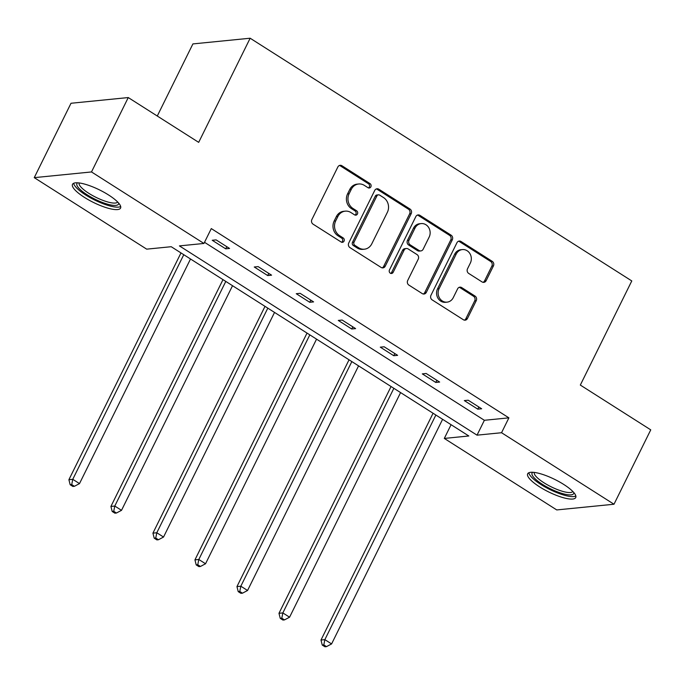 <?xml version="1.0" encoding="UTF-8"?>
<svg xmlns="http://www.w3.org/2000/svg" width="685" height="685" viewBox="0 0 685 685"><rect width="100%" height="100%" fill="white"/><g stroke="black" fill="none" stroke-linecap="round" stroke-linejoin="round"><path stroke-width="1.03" d="M370.868 186.834A2.363 2.106 84.3 0 0 370.02 183.614L341.935 165.744A3.374 3.005 84.3 0 0 337.851 166.986L311.872 219.551A3.374 3.005 84.3 0 0 313.071 224.158L341.156 242.019A2.363 2.106 84.3 0 0 344.016 241.154A2.363 2.106 84.3 0 0 343.176 237.935L339.546 235.623A10.797 9.624 84.3 0 1 335.701 220.895L337.868 216.511A10.797 9.624 84.3 0 1 345.257 211.151A10.797 9.624 84.3 0 1 350.943 212.547L354.582 214.859A2.363 2.106 84.3 0 0 357.442 213.994A2.363 2.106 84.3 0 0 356.602 210.774L352.963 208.463A10.797 9.624 84.3 0 1 349.127 193.735L351.294 189.351A10.797 9.624 84.3 0 1 358.683 183.991A10.797 9.624 84.3 0 1 364.369 185.387L367.999 187.699A2.363 2.106 84.3 0 0 370.868 186.834M368.453 187.913A2.363 2.106 84.3 0 0 368.479 183.768L340.385 165.898A3.374 3.005 84.3 0 0 339.392 165.505M341.609 242.233A2.363 2.106 84.3 0 0 341.627 238.089L337.996 235.777L339.546 235.623M355.035 215.073A2.363 2.106 84.3 0 0 355.053 210.929L351.422 208.617L352.963 208.463M539.634 486.881A26.801 6.953 26.3 0 1 527.673 473.797A26.801 6.953 26.3 0 1 563.772 484.475A26.801 6.953 26.3 0 1 575.734 497.55A26.801 6.953 26.3 0 1 539.634 486.881M84.469 197.408A26.801 6.953 26.3 0 1 72.507 184.325A26.801 6.953 26.3 0 1 108.607 195.002A26.801 6.953 26.3 0 1 120.569 208.077A26.801 6.953 26.3 0 1 84.469 197.408M482.052 281.92A3.374 3.005 84.3 0 0 486.136 280.679L493.423 265.934A3.374 3.005 84.3 0 0 492.224 261.327L461.031 241.488A3.374 3.005 84.3 0 0 456.946 242.73L430.959 295.295A3.374 3.005 84.3 0 0 432.166 299.893L463.36 319.732A3.374 3.005 84.3 0 0 467.444 318.499L476.246 300.681A3.374 3.005 84.3 0 0 475.047 296.083L461.699 287.589A3.374 3.005 84.3 0 0 457.614 288.83L453.247 297.667A9.025 8.049 84.3 0 1 447.065 302.145A9.025 8.049 84.3 0 1 439.487 298.018A9.025 8.049 84.3 0 1 439.102 288.668L456.21 254.067A9.025 8.049 84.3 0 1 462.384 249.58A9.025 8.049 84.3 0 1 469.97 253.707A9.025 8.049 84.3 0 1 470.347 263.057L467.495 268.828A3.374 3.005 84.3 0 0 468.703 273.426L482.052 281.92M34.25 177.646L71.009 103.264L128.258 97.561L198.684 142.36L250.153 38.223L631.784 280.936L580.323 385.064L650.75 429.855L613.991 504.237L556.742 509.931L444.3 438.426L468.823 435.985L171.216 246.711L146.693 249.152L34.25 177.646L91.499 171.944L203.942 243.458L179.419 245.898L477.025 435.163L501.548 432.723L613.991 504.237M128.258 97.561L91.499 171.944M204.507 242.302L484.372 420.29L508.895 417.85L211.288 228.584L203.942 243.458M508.895 417.85L501.548 432.723M411.205 213.643A3.374 3.005 84.3 0 0 410.007 209.036L378.814 189.206A3.374 3.005 84.3 0 0 374.729 190.439L348.742 243.004A3.374 3.005 84.3 0 0 349.949 247.61L381.143 267.45A3.374 3.005 84.3 0 0 385.227 266.208L411.205 213.643L409.664 213.797A3.374 3.005 84.3 0 0 408.457 209.19L377.264 189.36A3.374 3.005 84.3 0 0 376.27 188.957M419.922 215.347L451.115 235.186A3.374 3.005 84.3 0 1 452.314 239.784L426.335 292.349A3.374 3.005 84.3 0 1 422.251 293.591L408.902 285.106A3.374 3.005 84.3 0 1 407.695 280.499L418.235 259.178A3.374 3.005 84.3 0 0 417.037 254.58L408.183 248.946A3.374 3.005 84.3 0 0 404.09 250.188L393.121 272.382A2.363 2.106 84.3 0 1 389.423 270.027L415.838 216.588A3.374 3.005 84.3 0 1 419.922 215.347L418.372 215.501L449.565 235.34L451.115 235.186M250.153 38.223L192.905 43.917L157.276 116.022M451.081 424.7L444.3 438.426M484.372 420.29L477.025 435.163M477.787 409.159L464.319 400.597L468.189 400.211L481.658 408.774L477.787 409.159L478.858 406.993M435.771 382.444L422.302 373.873L426.173 373.488L439.642 382.059L435.771 382.444L436.842 380.278M393.755 355.72L380.295 347.158L384.157 346.773L397.625 355.335L393.755 355.72L394.825 353.554M351.739 328.997L338.279 320.434L342.14 320.049L355.609 328.612L351.739 328.997L352.809 326.831M309.731 302.282L296.262 293.711L300.133 293.326L313.593 301.897L309.731 302.282L310.793 300.116M267.715 275.558L254.246 266.996L258.117 266.611L271.577 275.173L267.715 275.558L268.785 273.392M225.699 248.835L212.23 240.272L216.1 239.887L229.569 248.45L225.699 248.835L226.769 246.677M358.683 183.991L357.133 184.145A10.797 9.624 84.3 0 0 349.744 189.505L351.294 189.351M351.422 208.617A10.797 9.624 84.3 0 1 347.578 193.889L349.744 189.505M345.257 211.151L343.707 211.305A10.797 9.624 84.3 0 0 336.318 216.665L337.868 216.511M337.996 235.777A10.797 9.624 84.3 0 1 334.152 221.05L336.318 216.665M382.136 267.844A3.374 3.005 84.3 0 0 383.677 266.362L409.664 213.797M379.704 195.139A2.363 2.106 84.3 0 0 376.844 196.004L354.034 242.148A2.363 2.106 84.3 0 0 354.873 245.367L358.709 247.807A10.797 9.624 84.3 0 0 364.394 249.203A10.797 9.624 84.3 0 0 371.784 243.843L387.376 212.299A10.797 9.624 84.3 0 0 383.531 197.58L379.704 195.139M378.454 194.831L376.913 194.985A2.363 2.106 84.3 0 0 375.294 196.158L376.844 196.004M364.394 249.203L362.853 249.357A10.797 9.624 84.3 0 1 357.159 247.961L353.332 245.521A2.363 2.106 84.3 0 1 352.484 242.302L375.294 196.158M423.244 293.993A3.374 3.005 84.3 0 0 424.786 292.504L450.773 239.938A3.374 3.005 84.3 0 0 449.565 235.34M406.402 248.509L404.852 248.664A3.374 3.005 84.3 0 0 402.549 250.342L391.572 272.536L393.121 272.382M390.715 273.469A2.363 2.106 84.3 0 0 391.572 272.536M429.17 237.061A9.025 8.049 84.3 0 0 428.784 227.711A9.025 8.049 84.3 0 0 421.207 223.584A9.025 8.049 84.3 0 0 415.024 228.062L408.996 240.255A3.374 3.005 84.3 0 0 410.204 244.862L419.057 250.487A3.374 3.005 84.3 0 0 423.142 249.254L429.17 237.061M421.207 223.584L419.657 223.738A9.025 8.049 84.3 0 0 413.475 228.216L415.024 228.062M420.83 250.924L419.288 251.078A3.374 3.005 84.3 0 1 417.507 250.642L408.654 245.016A3.374 3.005 84.3 0 1 407.455 240.409L413.475 228.216M418.372 215.501A3.374 3.005 84.3 0 0 417.379 215.099M462.384 249.58L460.834 249.734A9.025 8.049 84.3 0 0 454.66 254.212L456.21 254.067M447.065 302.145L445.524 302.299A9.025 8.049 84.3 0 1 437.938 298.172A9.025 8.049 84.3 0 1 437.552 288.822L454.66 254.212M464.353 320.135A3.374 3.005 84.3 0 0 465.894 318.653L474.705 300.835A3.374 3.005 84.3 0 0 473.498 296.237L460.149 287.743A3.374 3.005 84.3 0 0 459.155 287.349M483.045 282.314A3.374 3.005 84.3 0 0 484.586 280.833L491.881 266.08A3.374 3.005 84.3 0 0 490.674 261.482L459.481 241.642A3.374 3.005 84.3 0 0 458.488 241.24M180.986 252.928L68.902 479.705L72.764 479.32L79.503 483.601L190.516 258.99M183.777 254.7L72.764 479.32L71.719 484.586L70.17 484.74L72.858 486.453L74.408 486.299L71.719 484.586M79.503 483.601L74.408 486.299M70.17 484.74L68.902 479.705M222.993 279.643L110.919 506.429L114.78 506.044L121.519 510.325L232.532 285.705M225.793 281.424L114.78 506.044L113.727 511.31L112.186 511.464L114.874 513.176L116.424 513.022L113.727 511.31M121.519 510.325L116.424 513.022M112.186 511.464L110.919 506.429M265.009 306.366L152.926 533.144L156.797 532.759L163.535 537.04L274.539 312.428M267.809 308.147L156.797 532.759L155.743 538.033L154.202 538.179L156.891 539.9L158.44 539.746L155.743 538.033M163.535 537.04L158.44 539.746M154.202 538.179L152.926 533.144M118.668 203.111A23.196 6.019 26.3 0 1 118.676 203.317A23.196 6.019 26.3 0 1 97.758 200.508A23.196 6.019 26.3 0 1 76.746 184.333A23.196 6.019 26.3 0 1 77.611 182.818M79.135 182.955A21.475 5.574 -153.7 0 0 79.04 183.546A21.475 5.574 -153.7 0 0 96.97 197.819A21.475 5.574 -153.7 0 0 117.632 201.981M73.672 183.289A26.629 6.91 -153.7 0 0 94.65 200.02A26.629 6.91 -153.7 0 0 120.688 206.527M573.833 492.583A23.196 6.019 26.3 0 1 573.842 492.789A23.196 6.019 26.3 0 1 552.923 489.981A23.196 6.019 26.3 0 1 531.911 473.806A23.196 6.019 26.3 0 1 532.776 472.29M534.3 472.427A21.475 5.574 -153.7 0 0 534.197 473.018A21.475 5.574 -153.7 0 0 552.136 487.283A21.475 5.574 -153.7 0 0 572.797 491.453M528.837 472.761A26.629 6.91 -153.7 0 0 549.815 489.492A26.629 6.91 -153.7 0 0 575.845 496M307.026 333.09L194.942 559.868L198.813 559.482L205.543 563.764L316.556 339.143M309.825 334.862L198.813 559.482L197.76 564.748L196.21 564.902L198.907 566.615L200.457 566.461L197.76 564.748M205.543 563.764L200.457 566.461M196.21 564.902L194.942 559.868M349.042 359.805L236.959 586.583L240.829 586.206L247.559 590.487L358.572 365.867M351.842 361.586L240.829 586.206L239.776 591.472L238.226 591.626L240.923 593.338L242.473 593.184L239.776 591.472M247.559 590.487L242.473 593.184M238.226 591.626L236.959 586.583M391.058 386.528L278.975 613.306L282.845 612.921L289.575 617.202L400.588 392.591M393.858 388.309L282.845 612.921L281.792 618.187L280.242 618.341L282.939 620.053L284.481 619.899L281.792 618.187M289.575 617.202L284.481 619.899M280.242 618.341L278.975 613.306M433.074 413.243L320.991 640.03L324.861 639.644L331.591 643.926L442.604 419.306M435.874 415.024L324.861 639.644L323.808 644.91L322.258 645.064L324.955 646.777L326.497 646.623L323.808 644.91M331.591 643.926L326.497 646.623M322.258 645.064L320.991 640.03M368.479 183.768L370.02 183.614M341.627 238.089L343.176 237.935M355.053 210.929L356.602 210.774M347.578 193.889L349.127 193.735M334.152 221.05L335.701 220.895M340.385 165.898L341.935 165.744M383.677 266.362L385.227 266.208M377.264 189.36L378.814 189.206M408.457 209.19L410.007 209.036M352.484 242.302L354.034 242.148M353.332 245.521L354.873 245.367M357.159 247.961L358.709 247.807M450.773 239.938L452.314 239.784M424.786 292.504L426.335 292.349M402.549 250.342L404.09 250.188M407.455 240.409L408.996 240.255M408.654 245.016L410.204 244.862M417.507 250.642L419.057 250.487M437.552 288.822L439.102 288.668M460.149 287.743L461.699 287.589M473.498 296.237L475.047 296.083M474.705 300.835L476.246 300.681M465.894 318.653L467.444 318.499M459.481 241.642L461.031 241.488M490.674 261.482L492.224 261.327M491.881 266.08L493.423 265.934M484.586 280.833L486.136 280.679"/></g></svg>
